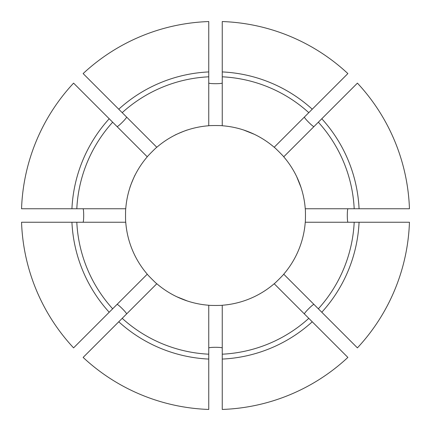 <?xml version="1.0" encoding="UTF-8"?>
<svg xmlns="http://www.w3.org/2000/svg" width="431" height="431" viewBox="0 0 431 431"><rect width="100%" height="100%" fill="white"/><g stroke="black" fill="none" stroke-linecap="round" stroke-linejoin="round"><path stroke-width="0.65" d="M222.251 359.071L222.251 409.45A194.069 194.069 0 0 0 347.871 357.418L274.191 283.733A90.004 90.004 0 0 1 222.251 305.25L222.251 359.071A143.728 143.728 0 0 0 312.249 321.79M107.411 97.864L110.595 101.048M109.21 118.751L73.582 83.129A194.069 194.069 0 0 0 21.55 208.749L71.929 208.749A143.728 143.728 0 0 1 109.21 118.751L147.267 156.809C146.782 156.906 156.911 146.777 156.809 147.267L83.129 73.582A194.069 194.069 0 0 1 208.749 21.55L208.749 125.75C208.34 125.475 222.665 125.475 222.251 125.75A90.004 90.004 0 0 1 274.191 147.267C274.094 146.782 284.223 156.911 283.733 156.809A90.004 90.004 0 0 1 305.25 208.749L409.45 208.749A194.069 194.069 0 0 0 357.418 83.129L283.733 156.809M147.267 156.809A90.004 90.004 0 0 0 125.75 208.749L71.929 208.749M147.267 274.191L73.582 347.871A194.069 194.069 0 0 1 21.55 222.251L125.75 222.251A90.004 90.004 0 0 0 147.267 274.191C146.777 274.089 156.906 284.218 156.809 283.733L83.129 357.418A194.069 194.069 0 0 0 208.749 409.45L208.749 359.071A143.728 143.728 0 0 1 118.751 321.79M60.394 222.251L55.89 222.251M370.606 222.251L375.11 222.251L370.606 222.251M329.952 320.405L333.136 323.589M222.251 348.081C222.698 347.047 208.308 347.047 208.749 348.081M116.979 126.525C117.394 127.571 127.571 117.399 126.525 116.979M304.475 116.979C303.429 117.394 313.601 127.571 314.021 126.525M126.525 314.021C127.571 313.606 117.399 303.429 116.979 304.475M348.081 208.749C347.047 208.302 347.047 222.692 348.081 222.251M82.919 222.251C83.953 222.698 83.953 208.308 82.919 208.749M208.749 82.919C208.302 83.953 222.692 83.953 222.251 82.919M320.405 329.952L323.589 333.136L320.405 329.952M314.021 304.475C313.606 303.429 303.429 313.601 304.475 314.021M296.706 176.694L301 187.393M187.393 301L176.775 296.743M156.809 283.733A90.004 90.004 0 0 0 208.749 305.25C208.335 305.525 222.66 305.525 222.251 305.25M174.916 135.167C174.431 135.07 187.663 129.591 187.393 130M222.251 125.75L222.251 21.55A194.069 194.069 0 0 1 347.871 73.582L274.191 147.267M156.809 147.267A90.004 90.004 0 0 1 208.749 125.75M208.749 305.25L208.749 359.071M305.25 222.251L409.45 222.251A194.069 194.069 0 0 1 357.418 347.871L283.733 274.191A90.004 90.004 0 0 0 305.25 222.251C305.525 222.665 305.525 208.34 305.25 208.749M101.048 320.405L97.864 323.589M125.75 208.749C125.475 208.335 125.475 222.66 125.75 222.251M243.607 130L254.225 134.256M130 187.393C129.586 187.668 135.07 174.431 135.167 174.916M274.191 283.733C274.089 284.223 284.218 274.094 283.733 274.191M122.205 112.658A138.857 138.857 0 0 1 208.749 76.81M118.751 109.21A143.728 143.728 0 0 1 208.749 71.929M222.251 76.81A138.857 138.857 0 0 1 308.795 112.658M222.251 71.929A143.728 143.728 0 0 1 312.249 109.21M208.749 354.19A138.857 138.857 0 0 1 122.205 318.342M318.342 122.205A138.857 138.857 0 0 1 354.19 208.749M321.79 118.751A143.728 143.728 0 0 1 359.071 208.749M112.658 308.795A138.857 138.857 0 0 1 76.81 222.251M109.21 312.249A143.728 143.728 0 0 1 71.929 222.251M354.19 222.251A138.857 138.857 0 0 1 318.342 308.795M359.071 222.251A143.728 143.728 0 0 1 321.79 312.249M76.81 208.749A138.857 138.857 0 0 1 112.658 122.205M308.795 318.342A138.857 138.857 0 0 1 222.251 354.19"/></g></svg>
